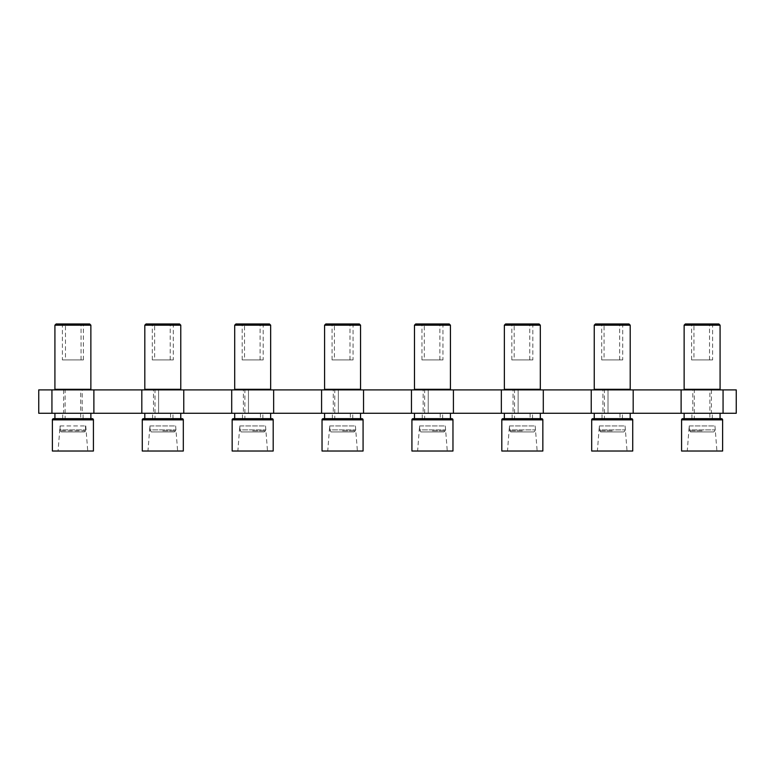 <?xml version="1.0" encoding="UTF-8"?>
<svg xmlns="http://www.w3.org/2000/svg" width="775" height="775" viewBox="0 0 775 775"><rect width="100%" height="100%" fill="white"/><g stroke="black" fill="none" stroke-linecap="round" stroke-linejoin="round"><path stroke-width="0.58" stroke-dasharray="3.88 2.91" d="M689.237 425.94L689.324 430.813L690.564 431.937L713.63 431.937L714.86 430.813L713.63 431.937L690.564 431.937L689.275 429.883L714.918 429.883L689.275 429.883L689.237 425.94L687.26 451.021L716.923 451.021L687.26 451.021M599.356 425.94L599.443 430.813L600.673 431.937L623.749 431.937L624.979 430.813L623.749 431.937L600.673 431.937L599.385 429.883L625.028 429.883L599.385 429.883L599.356 425.94L597.38 451.021L627.043 451.021L597.38 451.021M509.466 425.94L509.562 430.813L510.793 431.937L533.859 431.937L535.089 430.813L533.859 431.937L510.793 431.937L509.504 429.883L535.147 429.883L509.504 429.883L509.466 425.94L507.499 451.021L537.153 451.021L507.499 451.021M419.585 425.94L419.672 430.813L420.903 431.937L443.978 431.937L445.208 430.813L443.978 431.937L420.903 431.937L419.624 429.883L445.267 429.883L419.624 429.883L419.585 425.94L417.609 451.021L447.272 451.021L417.609 451.021M329.704 425.94L329.792 430.813L331.022 431.937L354.097 431.937L355.328 430.813L354.097 431.937L331.022 431.937L329.733 429.883L355.376 429.883L329.733 429.883L329.704 425.94L327.728 451.021L357.391 451.021L327.728 451.021M53.582 418.655L92.235 418.655M84.436 431.937L61.37 431.937L60.14 430.813L61.37 431.937L84.436 431.937L61.37 431.937L84.436 431.937L85.676 430.813L84.436 431.937M149.933 425.94L150.021 430.813L151.251 431.937L174.327 431.937L175.557 430.813L174.327 431.937L151.251 431.937L149.972 429.883L175.615 429.883L149.972 429.883L149.933 425.94L147.957 451.021L177.62 451.021L147.957 451.021M239.814 425.94L239.911 430.813L241.141 431.937L264.207 431.937L265.438 430.813L264.207 431.937L241.141 431.937L239.853 429.883L265.496 429.883L239.853 429.883L239.814 425.94L237.847 451.021L267.501 451.021L237.847 451.021M714.947 425.94L716.923 451.021M681.574 451.021L722.62 451.021M684.122 418.655L720.072 418.655L684.122 418.655M720.072 413.269L684.122 413.269L720.072 413.269M719.481 389.893L684.722 389.893L719.481 389.893M720.082 389.302L684.131 389.302M720.082 325.18L684.131 325.18M718.88 323.979L685.323 323.979M712.593 359.939L691.62 359.939L712.593 359.939L712.593 323.979L691.62 323.979L712.593 323.979M691.62 359.939L691.62 323.979M693.945 359.939L709.522 359.939L693.945 359.939L693.945 323.979L709.522 323.979L693.945 323.979M709.522 359.939L709.522 323.979M625.067 425.94L627.043 451.021M591.683 451.021L632.729 451.021M594.231 418.655L630.191 418.655L594.231 418.655M630.191 413.269L594.231 413.269L630.191 413.269M629.6 389.893L594.842 389.893L629.6 389.893M630.201 389.302L594.241 389.302M630.201 325.18L594.241 325.18M629 323.979L595.442 323.979M622.703 359.939L601.729 359.939L622.703 359.939L622.703 323.979L601.729 323.979L622.703 323.979M601.729 359.939L601.729 323.979M604.064 359.939L619.642 359.939L604.064 359.939L604.064 323.979L619.642 323.979L604.064 323.979M619.642 359.939L619.642 323.979M535.186 425.94L537.153 451.021M501.803 451.021L542.849 451.021M504.351 418.655L540.301 418.655L504.351 418.655M540.301 413.269L504.351 413.269L540.301 413.269M539.71 389.893L504.961 389.893L539.71 389.893M540.311 389.302L504.36 389.302M540.311 325.18L504.36 325.18M539.119 323.979L505.562 323.979M532.822 359.939L511.849 359.939L532.822 359.939L532.822 323.979L511.849 323.979L532.822 323.979M511.849 359.939L511.849 323.979M514.174 359.939L529.761 359.939L514.174 359.939L514.174 323.979L529.761 323.979L514.174 323.979M529.761 359.939L529.761 323.979M445.296 425.94L447.272 451.021M411.922 451.021L452.968 451.021M414.47 418.655L450.42 418.655L414.47 418.655M450.42 413.269L414.47 413.269L450.42 413.269M449.829 389.893L415.071 389.893L449.829 389.893M450.43 389.302L414.48 389.302M450.43 325.18L414.48 325.18M449.229 323.979L415.671 323.979M442.942 359.939L421.968 359.939L442.942 359.939L442.942 323.979L421.968 323.979L442.942 323.979M421.968 359.939L421.968 323.979M424.293 359.939L439.871 359.939L424.293 359.939L424.293 323.979L439.871 323.979L424.293 323.979M439.871 359.939L439.871 323.979M355.415 425.94L357.391 451.021M322.032 451.021L363.078 451.021M324.58 418.655L360.53 418.655L324.58 418.655M360.53 413.269L324.58 413.269L360.53 413.269M359.949 389.893L325.19 389.893L359.949 389.893M360.549 389.302L324.589 389.302M360.549 325.18L324.589 325.18M359.348 323.979L325.791 323.979M353.051 359.939L332.078 359.939L353.051 359.939L353.051 323.979L332.078 323.979L353.051 323.979M332.078 359.939L332.078 323.979M334.412 359.939L349.99 359.939L334.412 359.939L334.412 323.979L349.99 323.979L334.412 323.979M349.99 359.939L349.99 323.979M54.928 418.655L90.878 418.655L54.928 418.655M90.878 413.269L54.928 413.269L90.878 413.269M90.278 389.893L55.519 389.893L90.278 389.893M62.407 359.939L83.38 359.939L62.407 359.939L62.407 323.979L83.38 323.979L62.407 323.979M83.38 359.939L83.38 323.979M60.053 425.94L85.763 425.94L60.402 425.94L60.14 430.813L60.082 429.883L85.725 429.883L60.082 429.883L60.053 425.94L58.077 451.021L87.74 451.021L58.077 451.021M85.405 425.94L85.676 430.813L85.405 425.94M85.763 425.94L87.74 451.021M65.478 359.939L81.055 359.939L65.478 359.939L65.478 323.979L81.055 323.979L65.478 323.979M81.055 359.939L81.055 323.979M175.644 425.94L177.62 451.021M142.271 451.021L183.317 451.021M144.809 418.655L180.769 418.655L144.809 418.655M180.769 413.269L144.809 413.269L180.769 413.269M180.178 389.893L145.419 389.893L180.178 389.893M180.778 389.302L144.818 389.302M180.778 325.18L144.818 325.18M179.577 323.979L146.02 323.979M173.29 359.939L152.317 359.939L173.29 359.939L173.29 323.979L152.317 323.979L173.29 323.979M152.317 359.939L152.317 323.979M154.642 359.939L170.219 359.939L154.642 359.939L154.642 323.979L170.219 323.979L154.642 323.979M170.219 359.939L170.219 323.979M265.534 425.94L267.501 451.021M232.151 451.021L273.197 451.021M234.699 418.655L270.649 418.655L234.699 418.655M270.649 413.269L234.699 413.269L270.649 413.269M270.058 389.893L235.309 389.893L270.058 389.893M270.659 389.302L234.709 389.302M270.659 325.18L234.709 325.18M269.458 323.979L235.91 323.979M263.171 359.939L242.197 359.939L263.171 359.939L263.171 323.979L242.197 323.979L263.171 323.979M242.197 359.939L242.197 323.979M244.522 359.939L260.1 359.939L244.522 359.939L244.522 323.979L260.1 323.979L244.522 323.979M260.1 359.939L260.1 323.979M633.185 413.269L633.185 389.893L681.118 389.893L681.118 413.269L183.762 413.269L183.762 389.893L93.882 389.893L93.882 413.269L183.762 413.269M633.185 389.893L591.238 389.893L591.238 413.269M543.294 413.269L543.294 389.893L591.238 389.893M543.294 389.893L501.357 389.893L501.357 413.269M453.414 413.269L453.414 389.893L501.357 389.893M453.414 389.893L411.467 389.893L411.467 413.269M363.533 413.269L363.533 389.893L411.467 389.893M363.533 389.893L321.586 389.893L321.586 413.269M273.643 413.269L273.643 389.893L321.586 389.893M273.643 389.893L183.762 389.893M51.935 389.893L38.75 389.893L38.75 413.269L51.935 413.269L51.935 389.893L93.882 389.893M723.065 413.269L723.065 389.893L736.25 389.893L736.25 413.269L681.118 413.269M723.065 389.893L681.118 389.893M231.706 389.893L231.706 413.269M51.935 413.269L93.882 413.269M240.172 425.94L265.176 425.94L240.172 425.94M265.496 429.883L265.438 430.813L265.496 429.883M241.141 431.937L264.207 431.937L241.141 431.937M141.815 389.893L141.815 413.269M150.282 425.94L175.295 425.94L150.282 425.94M175.615 429.883L175.557 430.813L175.615 429.883M151.251 431.937L174.327 431.937L151.251 431.937M93.426 451.021L52.38 451.021M56.12 323.979L89.677 323.979M54.918 325.18L90.869 325.18M54.918 389.302L90.869 389.302M330.053 425.94L355.066 425.94L330.053 425.94M355.376 429.883L355.328 430.813L355.376 429.883M331.022 431.937L354.097 431.937L331.022 431.937M419.934 425.94L444.947 425.94L419.934 425.94M445.267 429.883L445.208 430.813L445.267 429.883M420.903 431.937L443.978 431.937L420.903 431.937M509.824 425.94L534.827 425.94L509.824 425.94M535.147 429.883L535.089 430.813L535.147 429.883M510.793 431.937L533.859 431.937L510.793 431.937M599.705 425.94L624.718 425.94L599.705 425.94M625.028 429.883L624.979 430.813L625.028 429.883M600.673 431.937L623.749 431.937L600.673 431.937M689.595 425.94L714.598 425.94L689.595 425.94M714.918 429.883L714.86 430.813L714.918 429.883M690.564 431.937L713.63 431.937L690.564 431.937M59.326 418.655L86.49 418.655L59.326 418.655A1.201 1.201 0 0 1 60.518 419.953L85.289 419.953L60.518 419.953M86.49 418.655A1.201 1.201 0 0 0 85.289 419.953M82.198 389.893L63.618 389.893L82.198 389.893L82.198 413.269L63.618 413.269L82.198 413.269M63.618 389.893L63.618 413.269M62.717 418.655L83.09 418.655L62.717 418.655L62.717 413.269L83.09 413.269L62.717 413.269M83.09 418.655L83.09 413.269M80.697 419.953L65.119 419.953L80.697 419.953L80.697 389.893L65.119 389.893L80.697 389.893M65.119 419.953L65.119 389.893M688.51 418.655L715.674 418.655L688.51 418.655A1.201 1.201 0 0 1 689.711 419.953L714.482 419.953L689.711 419.953M715.674 418.655A1.201 1.201 0 0 0 714.482 419.953M692.802 389.893L711.382 389.893L692.802 389.893L692.802 413.269L711.382 413.269L692.802 413.269M711.382 389.893L711.382 413.269M712.283 418.655L691.91 418.655L712.283 418.655L712.283 413.269L691.91 413.269L712.283 413.269M691.91 418.655L691.91 413.269M709.881 419.953L694.303 419.953L709.881 419.953L709.881 389.893L694.303 389.893L709.881 389.893M694.303 419.953L694.303 389.893M598.629 418.655L625.793 418.655L598.629 418.655A1.201 1.201 0 0 1 599.821 419.953L624.592 419.953L599.821 419.953M625.793 418.655A1.201 1.201 0 0 0 624.592 419.953M602.921 389.893L608.017 389.893L608.017 413.269L608.017 389.893L602.921 389.893L602.921 413.269L608.017 413.269L608.017 389.893L608.017 413.269L620 413.269L602.921 413.269M622.393 418.655L602.02 418.655L622.393 418.655L622.393 413.269L602.02 413.269L622.393 413.269M602.02 418.655L602.02 413.269M620 419.953L604.423 419.953L620 419.953L620 413.269M604.423 419.953L604.423 389.893M508.749 418.655L535.903 418.655L508.749 418.655A1.201 1.201 0 0 1 509.94 419.953L534.711 419.953L509.94 419.953M535.903 418.655A1.201 1.201 0 0 0 534.711 419.953M513.04 389.893L518.136 389.893L518.136 413.269L518.136 389.893L513.04 389.893L513.04 413.269L518.136 413.269L518.136 389.893L518.136 413.269L530.119 413.269L513.04 413.269M532.512 418.655L512.139 418.655L532.512 418.655L532.512 413.269L512.139 413.269L532.512 413.269M512.139 418.655L512.139 413.269M530.119 419.953L514.532 419.953L530.119 419.953L530.119 413.269M514.532 419.953L514.532 389.893M418.858 418.655L446.022 418.655L418.858 418.655A1.201 1.201 0 0 1 420.06 419.953L444.831 419.953L420.06 419.953M446.022 418.655A1.201 1.201 0 0 0 444.831 419.953M423.15 389.893L428.246 389.893L428.246 413.269L428.246 389.893L423.15 389.893L423.15 413.269L428.246 413.269L428.246 389.893L428.246 413.269L440.229 413.269L423.15 413.269M442.632 418.655L422.259 418.655L442.632 418.655L442.632 413.269L422.259 413.269L442.632 413.269M422.259 418.655L422.259 413.269M440.229 419.953L424.652 419.953L440.229 419.953L440.229 413.269M424.652 419.953L424.652 389.893M328.978 418.655L356.142 418.655L328.978 418.655A1.201 1.201 0 0 1 330.169 419.953L354.94 419.953L330.169 419.953M356.142 418.655A1.201 1.201 0 0 0 354.94 419.953M333.269 389.893L338.365 389.893L338.365 413.269L338.365 389.893L333.269 389.893L333.269 413.269L338.365 413.269L338.365 389.893L338.365 413.269L350.348 413.269L333.269 413.269M352.741 418.655L332.368 418.655L352.741 418.655L352.741 413.269L332.368 413.269L352.741 413.269M332.368 418.655L332.368 413.269M350.348 419.953L334.771 419.953L350.348 419.953L350.348 413.269M334.771 419.953L334.771 389.893M239.097 418.655L266.251 418.655L239.097 418.655A1.201 1.201 0 0 1 240.289 419.953L265.06 419.953L240.289 419.953M266.251 418.655A1.201 1.201 0 0 0 265.06 419.953M243.389 389.893L248.475 389.893L248.475 413.269L248.475 389.893L243.389 389.893L243.389 413.269L248.475 413.269L248.475 389.893L248.475 413.269L260.468 413.269L243.389 413.269M262.861 418.655L242.488 418.655L262.861 418.655L262.861 413.269L242.488 413.269L262.861 413.269M242.488 418.655L242.488 413.269M260.468 419.953L244.881 419.953L260.468 419.953L260.468 413.269M244.881 419.953L244.881 389.893M149.207 418.655L176.371 418.655L149.207 418.655A1.201 1.201 0 0 1 150.408 419.953L175.179 419.953L150.408 419.953M176.371 418.655A1.201 1.201 0 0 0 175.179 419.953M153.498 389.893L158.594 389.893L158.594 413.269L170.578 413.269L158.594 413.269L158.594 389.893L155 389.893L158.594 389.893L158.594 413.269L153.498 413.269L158.594 413.269L158.594 389.893L153.498 389.893L153.498 413.269M172.98 418.655L152.607 418.655L172.98 418.655L172.98 413.269L152.607 413.269L172.98 413.269M152.607 418.655L152.607 413.269M170.578 419.953L155 419.953L170.578 419.953L170.578 413.269M155 419.953L155 389.893M702.092 430.813L689.324 430.813L702.092 430.813M612.211 430.813L599.443 430.813L612.211 430.813M522.331 430.813L509.562 430.813L522.331 430.813M432.44 430.813L445.208 430.813L432.44 430.813M342.56 430.813L355.328 430.813L342.56 430.813M93.426 419.856L52.38 419.856M85.676 430.813L60.14 430.813L85.676 430.813M162.789 430.813L175.557 430.813L162.789 430.813M252.669 430.813L265.438 430.813L252.669 430.813M681.574 419.856L722.62 419.856M591.683 419.856L632.729 419.856M501.803 419.856L542.849 419.856M411.922 419.856L452.968 419.856M322.032 419.856L363.078 419.856M142.271 419.856L183.317 419.856M232.151 419.856L273.197 419.856"/><path stroke-width="1.16" d="M722.62 419.856L681.574 419.856L681.574 451.021L722.62 451.021L722.62 419.856A1.201 1.201 0 0 0 721.418 418.655L720.072 418.655L720.072 413.269M681.574 419.856A1.201 1.201 0 0 1 682.765 418.655L721.418 418.655M632.729 419.856L591.683 419.856L591.683 451.021L632.729 451.021L632.729 419.856A1.201 1.201 0 0 0 631.538 418.655L630.191 418.655L630.191 413.269M591.683 419.856A1.201 1.201 0 0 1 592.885 418.655L631.538 418.655M542.849 419.856L501.803 419.856L501.803 451.021L542.849 451.021L542.849 419.856A1.201 1.201 0 0 0 541.648 418.655L540.301 418.655L540.301 413.269M501.803 419.856A1.201 1.201 0 0 1 503.004 418.655L541.648 418.655M452.968 419.856L411.922 419.856L411.922 451.021L452.968 451.021L452.968 419.856A1.201 1.201 0 0 0 451.767 418.655L450.42 418.655L450.42 413.269M411.922 419.856A1.201 1.201 0 0 1 413.114 418.655L451.767 418.655M363.078 419.856L322.032 419.856L322.032 451.021L363.078 451.021L363.078 419.856A1.201 1.201 0 0 0 361.886 418.655L360.53 418.655L360.53 413.269M322.032 419.856A1.201 1.201 0 0 1 323.233 418.655L361.886 418.655M52.38 419.856A1.201 1.201 0 0 1 53.582 418.655L92.235 418.655A1.201 1.201 0 0 1 93.426 419.856L93.426 451.021L52.38 451.021L52.38 419.856L93.426 419.856M183.317 419.856L142.271 419.856L142.271 451.021L183.317 451.021L183.317 419.856A1.201 1.201 0 0 0 182.115 418.655L180.769 418.655L180.769 413.269M142.271 419.856A1.201 1.201 0 0 1 143.462 418.655L182.115 418.655M273.197 419.856L232.151 419.856L232.151 451.021L273.197 451.021L273.197 419.856A1.201 1.201 0 0 0 271.996 418.655L270.649 418.655L270.649 413.269M232.151 419.856A1.201 1.201 0 0 1 233.352 418.655L271.996 418.655M720.072 418.655L684.122 418.655L684.122 413.269M684.722 389.893L684.131 389.302L684.131 325.18L720.082 325.18L720.082 389.302L719.481 389.893M684.131 325.18L685.323 323.979L718.88 323.979L720.082 325.18M630.191 418.655L594.231 418.655L594.231 413.269M594.842 389.893L594.241 389.302L594.241 325.18L630.201 325.18L630.201 389.302L629.6 389.893M594.241 325.18L595.442 323.979L629 323.979L630.201 325.18M540.301 418.655L504.351 418.655L504.351 413.269M504.961 389.893L504.36 389.302L504.36 325.18L540.311 325.18L540.311 389.302L539.71 389.893M504.36 325.18L505.562 323.979L539.119 323.979L540.311 325.18M450.42 418.655L414.47 418.655L414.47 413.269M415.071 389.893L414.48 389.302L414.48 325.18L450.43 325.18L450.43 389.302L449.829 389.893M414.48 325.18L415.671 323.979L449.229 323.979L450.43 325.18M360.53 418.655L324.58 418.655L324.58 413.269M325.19 389.893L324.589 389.302L324.589 325.18L360.549 325.18L360.549 389.302L359.949 389.893M324.589 325.18L325.791 323.979L359.348 323.979L360.549 325.18M90.878 418.655L90.878 413.269M54.928 418.655L54.928 413.269M90.278 389.893L90.869 389.302L54.918 389.302L54.918 325.18L90.869 325.18L90.869 389.302M55.519 389.893L54.918 389.302M90.869 325.18L89.677 323.979L56.12 323.979L54.918 325.18M180.769 418.655L144.809 418.655L144.809 413.269M145.419 389.893L144.818 389.302L144.818 325.18L180.778 325.18L180.778 389.302L180.178 389.893M144.818 325.18L146.02 323.979L179.577 323.979L180.778 325.18M270.649 418.655L234.699 418.655L234.699 413.269M235.309 389.893L234.709 389.302L234.709 325.18L270.659 325.18L270.659 389.302L270.058 389.893M234.709 325.18L235.91 323.979L269.458 323.979L270.659 325.18M38.75 389.893L51.935 389.893L51.935 413.269L38.75 413.269L38.75 389.893M93.882 389.893L183.762 389.893L183.762 413.269L93.882 413.269L93.882 389.893L51.935 389.893M183.762 389.893L273.643 389.893L273.643 413.269L736.25 413.269L736.25 389.893L723.065 389.893L723.065 413.269M321.586 413.269L321.586 389.893L273.643 389.893M321.586 389.893L363.533 389.893L363.533 413.269M411.467 413.269L411.467 389.893L363.533 389.893M411.467 389.893L453.414 389.893L453.414 413.269M501.357 413.269L501.357 389.893L453.414 389.893M501.357 389.893L543.294 389.893L543.294 413.269M591.238 413.269L591.238 389.893L543.294 389.893M591.238 389.893L633.185 389.893L633.185 413.269M681.118 413.269L681.118 389.893L633.185 389.893M681.118 389.893L723.065 389.893M231.706 389.893L231.706 413.269L183.762 413.269M231.706 413.269L273.643 413.269M93.882 413.269L51.935 413.269M234.709 389.302L270.659 389.302M234.699 418.655L233.352 418.655M141.815 413.269L141.815 389.893M144.818 389.302L180.778 389.302M144.809 418.655L143.462 418.655M324.589 389.302L360.549 389.302M324.58 418.655L323.233 418.655M414.48 389.302L450.43 389.302M414.47 418.655L413.114 418.655M504.36 389.302L540.311 389.302M504.351 418.655L503.004 418.655M594.241 389.302L630.201 389.302M594.231 418.655L592.885 418.655M684.131 389.302L720.082 389.302M684.122 418.655L682.765 418.655"/></g></svg>
